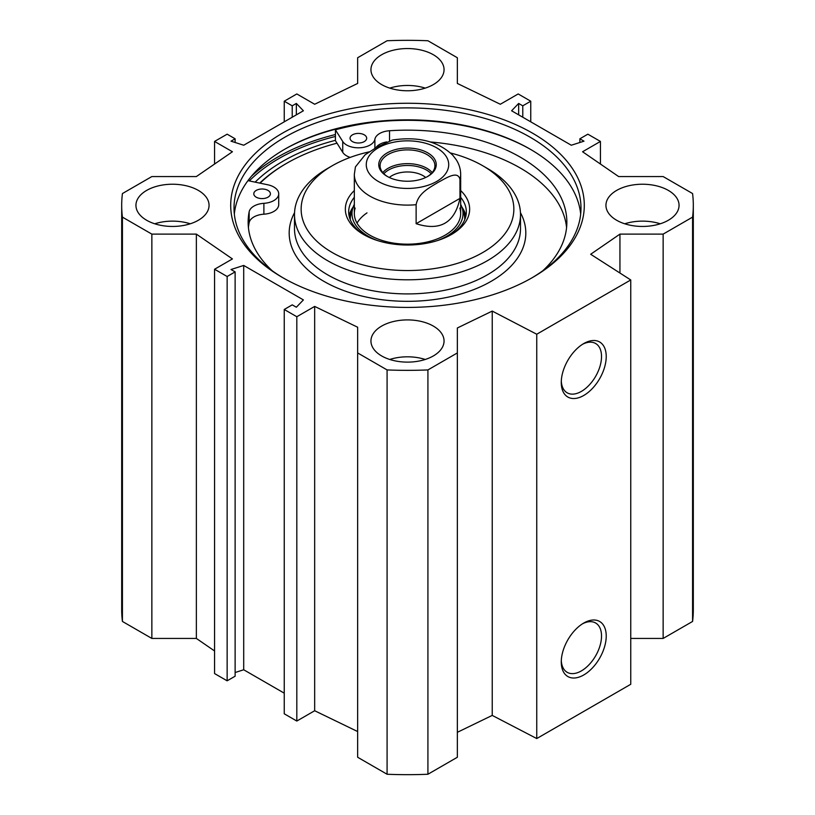 <?xml version="1.0" encoding="UTF-8"?>
<svg xmlns="http://www.w3.org/2000/svg" width="815" height="815" viewBox="0 0 815 815"><rect width="100%" height="100%" fill="white"/><g stroke="black" fill="none" stroke-linecap="round" stroke-linejoin="round"><path stroke-width="1.22" d="M425.247 359.466A36.553 21.108 0 0 0 389.753 359.466M381.654 355.941A36.553 21.108 180 0 1 370.947 341.016A36.553 21.108 180 0 1 407.5 319.908A36.553 21.108 180 0 1 444.053 341.016A36.553 21.108 180 0 1 421.487 360.515A36.553 21.108 180 0 1 381.654 355.941M190.252 223.789A36.553 21.108 0 0 0 154.748 223.789M146.649 220.264A36.553 21.108 180 0 1 135.942 205.339A36.553 21.108 180 0 1 172.505 184.231A36.553 21.108 180 0 1 209.058 205.339A36.553 21.108 180 0 1 186.492 224.838A36.553 21.108 180 0 1 146.649 220.264M425.247 88.122A36.553 21.108 0 0 0 389.753 88.122M381.654 84.587A36.553 21.108 180 0 1 370.947 69.662A36.553 21.108 180 0 1 407.5 48.554A36.553 21.108 180 0 1 444.053 69.662A36.553 21.108 180 0 1 421.487 89.161A36.553 21.108 180 0 1 381.654 84.587M660.252 223.789A36.553 21.108 0 0 0 624.748 223.789M616.649 220.264A36.553 21.108 180 0 1 605.942 205.339A36.553 21.108 180 0 1 642.495 184.231A36.553 21.108 180 0 1 679.058 205.339A36.553 21.108 180 0 1 656.493 224.838A36.553 21.108 180 0 1 616.649 220.264M630.749 638.44L663.145 638.44L692.577 621.448A285.81 165.007 0 0 0 693.31 609.661L693.31 205.339A285.81 165.007 180 0 1 692.577 217.126L663.145 234.119L619.94 234.119L590.671 254.26L630.749 279.963L536.749 334.231L492.229 311.086L457.347 327.987L457.347 352.936L427.916 369.929A285.81 165.007 180 0 1 387.084 369.929L357.653 352.936L357.653 757.257L387.084 774.25A285.81 165.007 0 0 0 427.916 774.25L457.347 757.257L457.347 352.936M457.347 732.308L492.229 715.407L536.749 738.553L630.749 684.284L630.749 279.963M357.653 731.554L314.672 710.741L296.813 721.051L284.241 713.787L284.241 309.476L296.813 316.729L314.672 306.42L357.653 327.233L357.653 352.936M284.241 693.168L243.705 669.767L235.128 672.518M235.128 271.894L235.128 676.206L227.141 680.82L214.569 673.567L214.569 269.245L227.141 276.499L235.128 271.894L231.012 269.51L243.705 265.446L303.394 299.91L296.344 307.235L292.228 304.861L284.241 309.476M214.569 650.961L196.364 638.44L151.855 638.44L151.855 234.119L122.423 217.126A285.81 165.007 180 0 1 121.69 205.339A285.81 165.007 180 0 1 122.423 193.552L151.855 176.56L196.364 176.56L232.428 151.753L214.569 141.433L227.141 134.18L235.128 138.795L231.012 141.168L243.705 145.233L303.394 110.779L296.344 103.444L292.228 105.818L284.241 101.213L296.813 93.949L314.672 104.259L357.653 83.446L357.653 57.743L387.084 40.75A285.81 165.007 180 0 1 427.916 40.75L457.347 57.743L457.347 83.446L500.329 104.259L518.187 93.949L530.759 101.213L530.759 121.832M121.69 205.339L121.69 609.661A285.81 165.007 0 0 0 122.423 621.448L151.855 638.44M284.129 149.583A175.48 101.315 180 0 1 530.871 149.583M580.677 214.019A173.483 100.163 0 0 0 530.168 149.176A173.483 100.163 0 0 0 284.832 149.176L284.832 149.176A173.483 100.163 0 0 0 234.323 214.019M283.661 278.2A173.483 100.163 180 0 1 234.017 208.049A173.483 100.163 180 0 1 284.832 137.236A173.483 100.163 180 0 1 473.892 115.516A173.483 100.163 180 0 1 580.983 208.049A173.483 100.163 180 0 1 531.339 278.2M335.413 140.323A175.989 101.61 0 0 0 283.06 161.176A175.989 101.61 0 0 0 255.156 182.142M282.479 133.161A176.804 102.079 0 0 0 282.479 277.518A176.804 102.079 0 0 0 532.521 277.518A176.804 102.079 0 0 0 532.521 133.161A176.804 102.079 0 0 0 282.479 133.161M151.855 234.119L196.364 234.119L232.428 258.936L214.569 269.245M530.759 101.213L522.772 105.818L518.656 103.444L511.606 110.779L571.295 145.233L583.988 141.168L579.873 138.795L587.86 134.18L600.431 141.433L582.572 151.753L618.636 176.56L663.145 176.56L692.577 193.552A285.81 165.007 180 0 1 693.31 205.339M582.542 623.781A28.464 16.432 -60 0 1 595.633 622.996A28.464 16.432 -60 0 1 595.633 655.861A28.464 16.432 -60 0 1 567.169 672.304A28.464 16.432 -60 0 1 561.301 660.568M561.27 661.984A31.795 18.358 120 0 0 583.754 674.963A31.795 18.358 120 0 0 606.228 636.026A31.795 18.358 120 0 0 583.754 623.047A31.795 18.358 120 0 0 561.27 661.984M536.749 738.553L536.749 334.231M561.27 382.49A31.795 18.358 120 0 0 583.754 395.469A31.795 18.358 120 0 0 606.228 356.532A31.795 18.358 120 0 0 583.754 343.553A31.795 18.358 120 0 0 561.27 382.49M582.542 344.287A28.464 16.432 -60 0 1 595.633 343.502A28.464 16.432 -60 0 1 595.633 376.367A28.464 16.432 -60 0 1 567.169 392.81A28.464 16.432 -60 0 1 561.301 381.074M518.656 103.444L518.656 114.844M522.772 105.818L522.772 117.217M600.431 141.433L600.431 164.039M579.873 138.795L579.873 142.482M243.705 265.446L243.705 669.767M227.141 276.499L227.141 680.82M196.364 234.119L196.364 638.44M314.672 306.42L314.672 710.741M296.813 316.729L296.813 721.051M122.423 621.448L122.423 217.126M692.577 621.448L692.577 217.126M663.145 638.44L663.145 234.119M619.94 273.025L619.94 234.119M492.229 715.407L492.229 311.086M427.916 774.25L427.916 369.929M387.084 774.25L387.084 369.929M214.569 164.039L214.569 141.433M235.128 142.482L235.128 138.795M296.344 114.844L296.344 103.444M292.228 117.217L292.228 105.818M284.241 121.832L284.241 101.213M431.155 173.717A26.742 15.444 0 0 0 388.592 169.999A26.742 15.444 0 0 0 383.845 173.717M387.655 176.641A27.415 15.831 180 0 1 380.085 165.72A27.415 15.831 180 0 1 407.5 149.889A27.415 15.831 180 0 1 434.915 165.72A27.415 15.831 180 0 1 427.345 176.641M392.392 140.048L376.948 147.138L365.13 154.768L355.442 166.871L354.321 174.41A53.179 30.695 0 0 0 416.129 204.697C418.319 192.737 430.565 187.155 438.052 182.407C445.53 178.505 457.775 169.958 459.966 179.392L459.966 198.381C454.668 222.953 440.059 231.389 416.129 223.697L416.129 204.697M459.966 198.381L416.129 223.697M389.305 177.487A22.087 12.755 180 0 1 391.883 175.704A22.087 12.755 180 0 1 425.695 177.487M427.824 176.376L427.824 176.376A28.749 16.595 0 0 0 427.824 152.904A28.749 16.595 0 0 0 387.176 152.904A28.749 16.595 0 0 0 387.176 176.376A28.749 16.595 0 0 0 427.824 176.376M256.216 197.189A8.313 4.798 180 0 1 253.791 193.797A8.313 4.798 180 0 1 262.094 188.999A8.313 4.798 180 0 1 270.407 193.797A8.313 4.798 180 0 1 265.272 198.228A8.313 4.798 180 0 1 256.216 197.189M352.488 141.606A8.313 4.798 180 0 1 350.053 138.214A8.313 4.798 180 0 1 358.366 133.416A8.313 4.798 180 0 1 366.679 138.214A8.313 4.798 180 0 1 361.544 142.645A8.313 4.798 180 0 1 352.488 141.606M247.974 180.645L267.748 184.781A16.616 9.597 180 0 1 278.71 193.797L278.71 204.647A16.616 9.597 180 0 1 263.887 214.192A16.616 9.597 0 0 0 249.156 222.648A159.353 92.003 0 0 0 248.422 227.589M566.578 227.589A159.353 92.003 0 0 0 430.381 141.973M278.71 193.797A16.616 9.597 180 0 1 263.887 203.332A16.616 9.597 0 0 0 249.156 211.788A159.353 92.003 0 0 0 248.147 222.169A159.353 92.003 0 0 0 272.057 270.631M542.943 270.631A159.353 92.003 0 0 0 566.853 222.169A159.353 92.003 0 0 0 389.529 130.746A16.616 9.597 0 0 0 374.89 139.243A16.616 9.597 180 0 1 360.352 147.739A16.616 9.597 180 0 1 342.738 141.484L335.413 129.809A182.784 105.532 180 0 1 379.617 121.598M386.84 141.912A16.616 9.597 0 0 0 375.837 147.78M350.185 157.417A16.616 9.597 180 0 1 342.738 152.334L337.003 143.185A170.824 98.625 0 0 0 286.707 163.285A170.824 98.625 0 0 0 260.097 183.171M337.003 143.185L335.413 140.659L335.413 129.809M465.905 215.924A58.823 33.965 0 0 0 461.83 206.969M353.17 206.969A58.823 33.965 0 0 0 349.095 215.924M354.321 204.361A55.522 32.05 0 0 0 352.854 207.927A55.522 32.05 0 0 0 368.237 236.248A55.522 32.05 0 0 0 377.681 240.619M437.319 240.619A55.522 32.05 0 0 0 462.146 207.927A55.522 32.05 0 0 0 460.679 204.361M355.157 208.07A53.179 30.695 0 0 0 369.898 235.189A53.179 30.695 0 0 0 432.113 240.69A53.179 30.695 0 0 0 459.843 208.07M366.995 212.888A53.179 30.695 0 0 0 357.021 223.127M369.215 151.855A106.347 61.4 0 0 0 332.296 165.72L327.599 168.44A113 65.241 0 0 0 294.5 214.569A113 65.241 0 0 0 364.254 274.838A113 65.241 0 0 0 487.401 260.698A113 65.241 0 0 0 520.5 214.569A113 65.241 0 0 0 487.401 168.44L482.704 165.72A106.347 61.4 0 0 0 450.552 152.996M286.707 163.285L285.77 163.825A172.148 99.389 0 0 0 259.74 183.1M332.296 165.72A106.347 61.4 0 0 0 332.296 252.558A106.347 61.4 0 0 0 482.704 252.558A106.347 61.4 0 0 0 482.704 165.72M354.321 190.567A62.144 35.88 0 0 0 363.551 234.506A62.144 35.88 0 0 0 451.449 234.506L451.449 234.506A62.144 35.88 0 0 0 460.679 190.567M450.237 235.189A58.823 33.965 0 0 0 466.323 211.849A58.823 33.965 0 0 0 460.679 197.332M354.321 197.332A58.823 33.965 0 0 0 348.677 211.849A58.823 33.965 0 0 0 364.763 235.189M249.309 180.92A182.122 105.145 180 0 1 278.72 158.67A182.122 105.145 180 0 1 335.413 136.462M251.407 176.285A183.446 105.919 180 0 1 277.783 157.04A183.446 105.919 180 0 1 335.413 134.536M432.195 172.597A27.415 15.831 0 0 0 388.113 168.277A27.415 15.831 0 0 0 382.805 172.597M459.966 179.392A53.179 30.695 0 0 0 460.679 174.41L460.679 213.479M378.364 147.81A41.208 23.788 180 0 1 447.303 158.477A41.208 23.788 180 0 1 396.834 187.623A41.208 23.788 180 0 1 378.364 147.81M249.156 222.648L249.156 211.788M389.529 140.832L389.529 130.746M374.89 148.34L374.89 139.243M342.738 152.334L342.738 141.484M263.887 214.192L263.887 203.332M465.742 216.627A58.527 33.792 0 0 0 462.125 207.866M352.875 207.866A58.527 33.792 0 0 0 349.258 216.627M464.713 219.744A57.223 33.038 0 0 0 463.827 213.336L462.146 207.927M352.854 207.927L351.173 213.336A57.223 33.038 0 0 0 350.287 219.744M294.551 212.684A118.318 68.307 0 0 0 346.283 291.475A118.318 68.307 0 0 0 491.16 281.318A118.318 68.307 0 0 0 520.449 212.684M520.5 214.569L520.5 228.679A113 65.241 180 0 1 487.401 274.808A113 65.241 180 0 1 364.254 288.948A113 65.241 180 0 1 294.5 228.679L294.5 214.569M354.321 174.41L354.321 213.479M392.31 140.068C417.912 136.166 438.093 141.239 452.834 155.288L456.237 159.72C459.14 164.233 460.618 169.123 460.679 174.41"/></g></svg>
